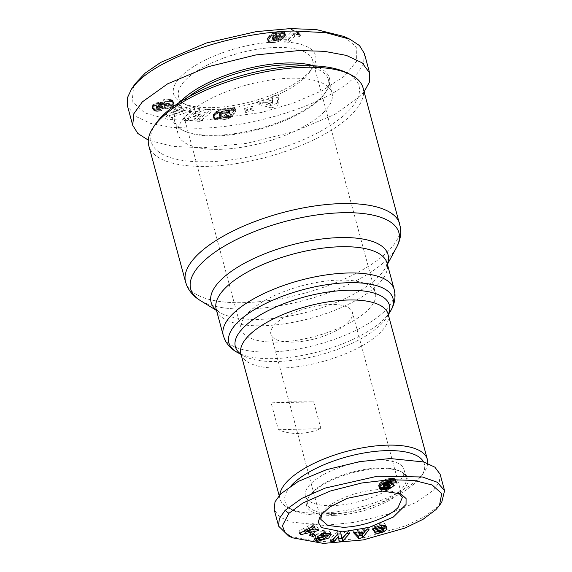 <?xml version="1.0" encoding="UTF-8"?>
<svg xmlns="http://www.w3.org/2000/svg" width="572" height="572" viewBox="0 0 572 572"><rect width="100%" height="100%" fill="white"/><g stroke="black" fill="none" stroke-linecap="round" stroke-linejoin="round"><path stroke-width="0.43" stroke-dasharray="2.86 2.15" d="M344.008 36.451L356.799 47.433L356.606 61.268L344.501 76.083L322.25 90.612L293.357 103.067L261.39 112.491L198.899 120.992L168.061 119.412L144.723 112.92L132.139 101.616L133.669 86.179M364.393 53.561L363.406 64.643L354.747 76.934C326.147 105.992 249.22 127.821 197.805 128.3L171.893 127.413L150.586 123.38L135.106 116.109L127.442 105.777M441.77 502.116L438.081 506.499L424.395 516.759L405.469 525.947L361.204 538.416L319.469 541.848L288.66 536.05M321.7 513.878L325.125 509.337C334.563 499.299 360.968 489.825 380.244 489.582L397.183 492.163L400.865 493.893M330.187 533.626L330.566 532.167L328.457 530.938L323.716 531.388L324.16 533.025M321.621 535.256L323.759 533.812L321.142 533.476L321.328 534.169M321.142 533.476L323.173 532.925M323.123 532.754L325.554 532.553L326.726 533.247L327.148 536.557M326.49 534.119L322.923 536.515L323.58 538.953M322.923 536.515L318.497 537.265L317.453 536.822L318.111 539.253M383.648 530.237L382.997 527.799C381.023 528.986 379.358 529.393 377.999 529.021L374.124 530.029L374.381 530.387C375.082 530.902 376.705 530.887 379.25 530.337L379.608 531.653M379.25 530.337L383.597 528.95M385.514 527.927L386.465 526.462L387.122 528.9M375.682 527.27L375.497 526.569C377.334 525.11 379.279 524.545 381.324 524.867L384.927 523.73C384.205 522.915 382.268 522.815 379.114 523.43L379.772 525.868M276.255 47.447A69.441 26.119 164.9 0 0 185.578 79.958A69.441 26.119 164.9 0 0 178.543 96.539A69.441 26.119 164.9 0 0 187.08 105.219A69.441 26.119 164.9 0 0 214.915 109.452A69.441 26.119 164.9 0 0 305.591 76.941A69.441 26.119 164.9 0 0 309.616 72.158A69.441 26.119 164.9 0 0 312.634 60.36A69.441 26.119 164.9 0 0 276.255 47.447M248.355 312.605A69.441 26.119 -15.1 0 1 320.799 281.789A69.441 26.119 -15.1 0 1 375.404 293.007A69.441 26.119 -15.1 0 1 368.368 309.588A69.441 26.119 -15.1 0 1 295.917 340.404A69.441 26.119 -15.1 0 1 241.312 329.186A69.441 26.119 -15.1 0 1 248.355 312.605M212.126 107.622A73.531 27.656 164.9 0 0 312.398 68.132A73.531 27.656 164.9 0 0 277.07 41.971A73.531 27.656 164.9 0 0 192.978 66.953A73.531 27.656 164.9 0 0 182.647 103.146A73.531 27.656 164.9 0 0 212.126 107.622M304.304 65.723A79.658 29.966 -15.1 0 1 328.407 79.622A79.658 29.966 -15.1 0 1 324.953 93.157A79.658 29.966 -15.1 0 1 320.334 98.649A79.658 29.966 -15.1 0 1 216.323 135.936A79.658 29.966 -15.1 0 1 184.391 131.081A79.658 29.966 -15.1 0 1 174.596 121.128A79.658 29.966 -15.1 0 1 182.668 102.102A79.658 29.966 -15.1 0 1 188.431 96.983M313.885 65.837A81.017 30.473 -15.1 0 1 325.876 91.813A81.017 30.473 -15.1 0 1 215.394 135.328A81.017 30.473 -15.1 0 1 182.911 130.387A81.017 30.473 -15.1 0 1 180.209 101.909M323.945 112.048A79.658 29.966 -15.1 0 1 240.848 147.39A79.658 29.966 -15.1 0 1 178.214 134.527A79.658 29.966 -15.1 0 1 186.286 115.501A79.658 29.966 -15.1 0 1 269.383 80.159A79.658 29.966 -15.1 0 1 332.017 93.021A79.658 29.966 -15.1 0 1 323.945 112.048M345.745 72.308A107.565 40.462 -15.1 0 1 348.069 111.44A107.565 40.462 -15.1 0 1 214.979 161.468A107.565 40.462 -15.1 0 1 155.927 123.523M363.077 87.909A110.975 41.742 -15.1 0 1 351.83 114.407A110.975 41.742 -15.1 0 1 206.928 166.359A110.975 41.742 -15.1 0 1 148.799 145.731M289.968 401.78L271.149 402.924L278.378 429.722C284.52 432.375 291.227 433.619 298.512 433.447C305.798 433.254 313.277 431.653 320.935 428.65L313.706 401.859L289.968 401.78M427.663 463.306A76.248 28.686 -15.1 0 1 424.024 472.279A76.248 28.686 -15.1 0 1 320.034 513.227A76.248 28.686 -15.1 0 1 289.468 508.587A76.248 28.686 -15.1 0 1 280.094 499.056A76.248 28.686 -15.1 0 1 279.787 494.837M423.537 461.911A72.165 27.149 -15.1 0 1 421.242 476.304A72.165 27.149 -15.1 0 1 322.83 515.057A72.165 27.149 -15.1 0 1 293.894 510.667A72.165 27.149 -15.1 0 1 291.212 485.592M332.146 505.641A51.058 19.205 -15.1 0 1 305.398 496.146A51.058 19.205 -15.1 0 1 326.734 472.915A51.058 19.205 -15.1 0 1 377.248 460.052A51.058 19.205 -15.1 0 1 403.996 469.541A51.058 19.205 -15.1 0 1 382.668 492.771A51.058 19.205 -15.1 0 1 332.146 505.641M334.284 513.556A51.058 19.205 -15.1 0 1 307.536 504.061A51.058 19.205 -15.1 0 1 309.752 495.388A51.058 19.205 -15.1 0 1 379.386 467.967A51.058 19.205 -15.1 0 1 399.857 471.078A51.058 19.205 -15.1 0 1 406.134 477.463A51.058 19.205 -15.1 0 1 384.806 500.686A51.058 19.205 -15.1 0 1 334.284 513.556M334.012 515.379A52.424 19.72 -15.1 0 1 308.823 496.732A52.424 19.72 -15.1 0 1 380.316 468.575A52.424 19.72 -15.1 0 1 401.329 471.771A52.424 19.72 -15.1 0 1 393.965 497.568A52.424 19.72 -15.1 0 1 334.012 515.379M375.497 526.569A1.273 0.479 164.9 0 0 375.489 526.676A1.273 0.479 164.9 0 0 376.154 526.912A1.273 0.479 164.9 0 0 376.691 526.841L377.348 529.279M348.119 322.365A42.214 15.88 164.9 0 0 352.395 312.283A42.214 15.88 164.9 0 0 319.205 305.462A42.214 15.88 164.9 0 0 275.168 324.195A42.214 15.88 164.9 0 0 270.892 334.277A42.214 15.88 164.9 0 0 304.082 341.091A42.214 15.88 164.9 0 0 348.119 322.365M152.052 106.728L154.426 108.616L157.386 108.844L160.961 108.065L159.474 106.127L156.199 106.185L155.999 105.412L156.892 104.862L158.351 104.769L164.271 106.428L169.598 105.219L171.779 104.018L173.202 102.316L172.901 100.872L171.7 99.757L168.461 98.913L163.27 99.785L164.471 101.716C166.323 100.958 167.768 100.994 168.797 101.823L168.833 102.681L166.802 103.618L160.36 102.109L154.805 103.225L152.016 105.42L152.71 109.159L151.916 106.392M188.231 118.526L200.715 113.621L194.566 118.747L199.464 118.919L210.582 109.652L205.677 109.481L193.279 114.35L199.385 109.259L194.494 109.095L183.376 118.361L188.231 118.526L188.889 120.964L184.034 120.799L183.376 118.361M245.023 110.167L253.081 107.879L252.502 106.299L244.437 108.587L245.674 112.598L244.437 108.587M277.248 103.189L278.214 94.373L272.015 96.596L272.086 97.976L265.358 100.393L263.399 99.692L257.343 101.866L270.785 105.513L277.248 103.189L277.906 105.627L271.443 107.944L270.785 105.513M218.411 117.696L226.112 116.631L231.41 114.178L231.882 113.778L226.348 114.014L224.696 114.943L221.421 115.551L220.02 115.43L219.162 114.715L220.728 111.94L224.481 110.296L229.286 110.21L228.793 111.061L224.767 111.554L223.688 113.42L232.99 112.276L235.199 108.451L230.416 107.886L221.614 109.088L215.58 111.869L213.513 114.085L213.134 116.073L215 117.424L218.411 117.696L219.069 120.127L218.261 120.149L217.603 117.718M169.441 115.558L190.211 108.516L186.386 107.286L183.097 108.494L178.936 107.157L181.059 105.577L177.327 104.376L165.451 114.278L169.441 115.558L170.099 117.996L166.109 116.709L165.451 114.278M274.188 32.454L269.598 35.535L267.732 37.788L267.453 39.168L268.454 39.883L270.627 40.162L277.348 39.175L282.461 36L284.356 33.884L284.856 32.389L284.019 31.596L282.103 31.231L276.426 31.71L274.188 32.454L274.846 34.885L275.775 34.534L275.118 32.096M288.46 39.597L294.172 33.819A8.008 3.01 164.9 0 0 298.205 34.57L299.771 32.983L297.025 32.125L296.317 30.802L292.471 30.902L283.755 39.711L288.46 39.597L289.117 42.028L284.413 42.149L283.755 39.711M152.567 107.429L152.931 109.509L152.274 107.071M152.574 108.823L151.866 106.063M152.524 108.501L151.909 105.741M152.567 108.18L152.016 105.42M152.674 107.858L152.274 104.991M152.931 107.422L153.303 107.007L152.645 104.569M153.303 107.007L153.789 106.606L153.132 104.168M153.789 106.606L153.346 104.025M154.004 106.463L154.69 106.042L154.032 103.603M154.69 106.042L155.462 105.656L154.805 103.225M155.462 105.656L156.313 105.32L155.655 102.881M156.313 105.32L157.035 105.076L156.378 102.645M157.035 105.076L157.958 104.833L157.3 102.395M157.958 104.833L158.844 104.662L158.187 102.224M158.844 104.662L159.71 104.562L159.059 102.123M159.71 104.562L160.56 104.533L159.903 102.095M160.56 104.533L161.018 104.547L160.36 102.109M161.018 104.547L161.611 104.605L160.954 102.166M161.611 104.605L162.219 104.705L161.561 102.266M162.219 104.705L162.82 104.848L162.162 102.409M162.82 104.848L163.442 105.026L162.784 102.588M163.442 105.026L164.064 105.248L163.406 102.81M164.064 105.248L165.122 105.691L164.464 103.253M165.122 105.691L165.758 105.913L165.101 103.482M165.758 105.913L166.302 106.049L165.651 103.611M166.302 106.049L166.781 106.099L166.123 103.661M166.781 106.099L167.46 106.049L166.802 103.618M167.46 106.049L168.44 105.791L167.782 103.353M168.44 105.791L168.954 105.548L168.297 103.11M168.954 105.548L169.491 105.119L168.833 102.681M169.491 105.119L168.933 102.545M169.591 104.983L168.997 102.181M169.655 104.619L168.797 101.823M169.455 104.261C168.418 103.425 166.981 103.389 165.129 104.154L164.471 101.716M165.129 104.154L163.27 99.785M163.928 102.224L167.403 101.487L166.745 99.056M167.403 101.487L168.275 101.394L167.625 98.963M168.275 101.394L169.119 101.351L168.461 98.913M169.119 101.351L169.798 101.366L169.14 98.927M169.798 101.366L170.356 101.437L169.698 98.999M170.356 101.437L170.899 101.551L170.249 99.113M170.899 101.551L171.421 101.716L170.763 99.278M171.421 101.716L171.9 101.93L171.242 99.492M171.9 101.93L172.358 102.195L171.7 99.757M172.358 102.195L172.801 102.51L172.143 100.079M172.801 102.51L172.537 100.443M173.194 102.881L172.615 100.522M173.273 102.96L172.901 100.872M173.559 103.31L173.101 101.215M173.759 103.654L173.23 101.551M173.888 103.99L173.259 101.895M173.917 104.333L173.216 102.238M173.874 104.676L173.202 102.316M173.859 104.755L173.023 102.738M173.681 105.176L173.38 105.598L172.723 103.16M173.38 105.598L172.973 106.02L172.315 103.582M172.973 106.02L172.444 106.449L171.786 104.011M172.444 106.449L171.779 104.018M172.437 106.456L171.786 106.878L171.128 104.447M171.786 106.878L171.049 107.286L170.392 104.848M171.049 107.286L170.256 107.658L169.598 105.219M170.256 107.658L169.369 108.001L168.711 105.563M169.369 108.001L168.411 105.67M169.069 108.101L168.139 108.387L167.482 105.949M168.139 108.387L167.21 108.608L166.552 106.177M167.21 108.608L166.28 108.773L165.623 106.335M166.28 108.773L165.737 108.83L165.079 106.392M165.737 108.83L164.929 108.866L164.271 106.428M164.929 108.866L164.135 108.837L163.478 106.399M164.135 108.837L163.363 108.737L162.705 106.299M163.363 108.737L162.512 106.263M163.17 108.701L162.698 108.594L162.04 106.163M162.698 108.594L162.198 108.451L161.54 106.013M162.198 108.451L161.669 108.272L161.011 105.834M161.669 108.272L161.104 108.058L160.446 105.62M161.104 108.058L160.503 107.815L159.853 105.377M160.503 107.815L159.624 107.414L158.966 104.983M159.624 107.414L159.009 107.207L158.351 104.769M159.009 107.207L158.515 107.143L157.858 104.705M158.515 107.143L157.779 104.705M158.437 107.136L157.55 107.293L156.892 104.862M157.55 107.293L157.221 107.436L156.571 104.998M157.221 107.436L156.656 107.843L155.999 105.412M156.656 107.843L155.884 105.713M156.542 108.151L156.063 106.077M156.721 108.516L156.199 106.185M156.857 108.623L157.329 108.852L156.678 106.413M157.329 108.852L157.944 108.945L157.286 106.506M157.944 108.945L157.586 106.499M158.244 108.937L159.102 108.823L158.444 106.385M159.102 108.823L160.131 108.566L159.474 106.127M160.131 108.566L161.619 110.503L160.961 108.065M161.619 110.503L160.825 110.732L160.174 108.294M160.825 110.732L159.831 110.982L159.18 108.544M159.831 110.982L158.902 111.168L158.244 108.73M158.902 111.168L158.044 111.283L157.386 108.844M158.044 111.283L157.243 111.34L156.585 108.902M157.243 111.34L156.521 111.318L155.863 108.887M156.521 111.318L155.527 108.859M156.185 111.29L155.62 111.19L154.962 108.759M155.62 111.19L155.083 111.054L154.426 108.616M155.083 111.054L154.597 110.854L153.94 108.423M154.597 110.854L153.482 108.18M154.14 110.618L153.06 107.886M153.711 110.325L152.688 107.543M194.566 118.747L195.224 121.185L201.373 116.052L200.715 113.621M201.373 116.052L188.889 120.964M184.034 120.799L195.152 111.526L194.494 109.095M195.152 111.526L200.043 111.697L199.385 109.259M200.043 111.697L193.937 116.788L193.279 114.35M193.937 116.788L206.335 111.919L205.677 109.481M206.335 111.919L211.24 112.083L210.582 109.652M211.24 112.083L200.121 121.357L199.464 118.919M200.121 121.357L195.224 121.185M252.502 106.299L253.081 107.879M253.739 110.317L245.674 112.598M245.095 111.018L253.16 108.737M272.015 96.596L272.672 99.035L278.871 96.811L278.214 94.373M278.871 96.811L277.906 105.627M271.443 107.944L258.001 104.304L257.343 101.866M258.001 104.304L264.057 102.131L263.399 99.692M264.057 102.131L266.016 102.824L265.358 100.393M266.016 102.824L272.744 100.407L272.086 97.976M272.744 100.407L272.672 99.035M220.299 117.553L220.956 119.984L219.97 120.077L219.312 117.639M219.97 120.077L219.069 120.127M218.261 120.149L217.539 120.134L216.881 117.703M217.539 120.134L216.917 120.091L216.259 117.653M216.917 120.091L216.28 119.998L215.63 117.567M216.28 119.998L215.658 119.863L215 117.424M215.658 119.863L215.108 119.684L214.457 117.246M215.108 119.684L214 117.031M214.657 119.469L213.635 116.781M214.293 119.212L213.356 116.481M214.014 118.919L213.285 116.388M213.942 118.826L213.134 116.073M213.792 118.511L213.056 115.73M213.713 118.161L213.056 115.358M213.713 117.796L213.134 114.958M213.792 117.396L213.285 114.543M213.942 116.974L213.513 114.085M214.171 116.524L213.535 114.05M214.193 116.488L214.5 116.03L213.842 113.599M214.5 116.03L214.85 115.587L214.193 113.149M214.85 115.587L215.251 115.151L214.593 112.72M215.251 115.151L215.723 114.729L215.065 112.291M215.723 114.729L216.237 114.307L215.58 111.869M216.237 114.307L216.817 113.9L216.159 111.461M216.817 113.9L216.473 111.254M217.131 113.692L217.846 113.27L217.188 110.832M217.846 113.27L218.597 112.877L217.939 110.439M218.597 112.877L219.391 112.512L218.733 110.081M219.391 112.512L220.241 112.176L219.584 109.738M220.241 112.176L221.135 111.862L220.477 109.424M221.135 111.862L220.792 109.331M221.45 111.762L222.272 111.526L221.614 109.088M222.272 111.526L223.144 111.304L222.487 108.866M223.144 111.304L224.06 111.111L223.402 108.673M224.06 111.111L225.032 110.925L224.374 108.487M225.032 110.925L226.04 110.761L225.382 108.322M226.04 110.761L227.105 110.625L226.448 108.187M227.105 110.625L227.499 110.575L226.841 108.137M227.499 110.575L228.485 110.475L227.828 108.036M228.485 110.475L229.415 110.389L228.757 107.958M229.415 110.389L230.28 110.346L229.622 107.908M230.28 110.346L231.074 110.317L230.416 107.886M231.074 110.317L231.803 110.332L231.145 107.894M231.803 110.332L232.332 110.353L231.674 107.915M232.332 110.353L232.997 110.403L232.339 107.965M232.997 110.403L233.691 110.482L233.033 108.044M233.691 110.482L234.398 110.589L233.741 108.151M234.398 110.589L235.121 110.725L234.463 108.287M235.121 110.725L235.857 110.889L235.199 108.451M235.857 110.889L233.648 114.715L232.99 112.276M233.648 114.715L224.346 115.859L223.688 113.42M224.346 115.859L225.425 113.992L224.767 111.554M225.425 113.992L229.451 113.492L228.793 111.061M229.451 113.492L229.937 112.648L229.286 110.21M229.937 112.648L228.871 110.146M229.529 112.577L228.793 112.491L228.135 110.053M228.793 112.491L228.114 112.448L227.456 110.01M228.114 112.448L227.349 110.01M228.006 112.448L227.17 112.469L226.512 110.031M227.17 112.469L226.262 112.548L225.604 110.11M226.262 112.548L225.475 110.131M226.133 112.562L225.139 112.734L224.481 110.296M225.139 112.734L224.217 112.956L223.559 110.525M224.217 112.956L223.373 113.242L222.715 110.804M223.373 113.242L222.587 113.585L221.929 111.147M222.587 113.585L221.772 111.225M222.429 113.664L221.879 114L221.221 111.561M221.879 114L221.385 114.371L220.728 111.94M221.385 114.371L220.928 114.8L220.277 112.369M220.928 114.8L220.535 115.287L219.877 112.848M220.535 115.287L220.191 115.809L219.534 113.37M220.191 115.809L219.505 113.428M220.163 115.859L219.927 116.366L219.269 113.928M219.927 116.366L219.162 114.35M219.82 116.788L219.162 114.715M219.82 117.153L219.305 115.008M219.963 117.446L219.555 115.237M220.213 117.675L220.678 117.868L220.02 115.43M220.678 117.868L221.307 117.975L220.649 115.544M221.307 117.975L222.079 117.989L221.421 115.551M222.079 117.989L223.001 117.918L222.344 115.48M223.001 117.918L223.545 117.839L222.887 115.401M223.545 117.839L224.496 117.639L223.838 115.201M224.496 117.639L225.347 117.374L224.696 114.943M225.347 117.374L224.968 114.836M225.625 117.267L226.376 116.888L225.718 114.457M226.376 116.888L227.005 116.452L226.348 114.014M227.005 116.452L232.539 116.209L231.882 113.778M232.539 116.209L232.068 116.616L231.41 114.178M232.068 116.616L231.46 117.06L230.802 114.622M231.46 117.06L230.816 117.467L230.158 115.036M230.816 117.467L230.13 117.846L229.472 115.408M230.13 117.846L229.687 118.054L229.029 115.623M229.687 118.054L228.843 118.411L228.185 115.973M228.843 118.411L227.949 118.726L227.291 116.288M227.949 118.726L226.998 119.005L226.34 116.566M226.998 119.005L226.112 116.631M226.769 119.069L226.019 119.233L225.361 116.802M226.019 119.233L225.161 119.398L224.503 116.967M225.161 119.398L224.217 119.562L223.559 117.124M224.217 119.562L223.151 119.72L222.494 117.289M223.151 119.72L222 119.87L221.343 117.432M222 119.87L220.956 119.984M186.386 107.286L187.044 109.724L190.869 110.954L190.211 108.516M190.869 110.954L170.099 117.996M166.109 116.709L177.985 106.814L177.327 104.376M177.985 106.814L181.717 108.008L181.059 105.577M181.717 108.008L179.594 109.595L178.936 107.157M179.594 109.595L183.755 110.932L183.097 108.494M183.755 110.932L187.044 109.724M273.316 32.847L273.974 35.285L274.846 34.885M275.775 34.534L276.14 34.406L275.482 31.975M276.14 34.406L277.084 34.141L276.426 31.71M277.084 34.141L278.114 33.92L277.456 31.489M278.114 33.92L277.663 31.453M278.321 33.891L279.172 33.769L278.514 31.331M279.172 33.769L280.101 33.684L279.443 31.245M280.101 33.684L281.102 33.641L280.444 31.203M281.102 33.641L281.889 33.634L281.231 31.195M281.889 33.634L282.761 33.669L282.103 31.231M282.761 33.669L283.533 33.741L282.875 31.303M283.533 33.741L284.17 33.862L283.512 31.424M284.17 33.862L284.677 34.034L284.019 31.596M284.677 34.034L285.085 34.241L284.427 31.803M285.085 34.241L284.706 32.061M285.364 34.499L284.756 32.125M285.414 34.556L284.856 32.389M285.514 34.828L284.877 32.697M285.535 35.128L284.799 33.047M285.457 35.485L284.627 33.441M285.285 35.879L285.013 36.322L284.356 33.884M285.013 36.322L284.656 36.808L283.998 34.37M284.656 36.808L284.212 37.33L283.555 34.899M284.212 37.33L283.662 37.909L283.004 35.471M283.662 37.909L282.954 35.528M283.612 37.959L283.119 38.438L282.461 36M283.119 38.438L282.604 38.896L281.946 36.458M282.604 38.896L282.067 39.332L281.41 36.894M282.067 39.332L281.51 39.747L280.852 37.309M281.51 39.747L280.745 37.387M281.403 39.825L280.688 40.312L280.03 37.874M280.688 40.312L279.973 40.734L279.315 38.295M279.973 40.734L279.279 41.084L278.621 38.646M279.279 41.084L278.9 41.255L278.242 38.817M278.9 41.255L278.006 41.606L277.348 39.175M278.006 41.606L277.07 41.913L276.412 39.475M277.07 41.913L276.126 42.164L275.468 39.725M276.126 42.164L275.411 39.74M276.069 42.171L275.218 42.335L274.56 39.904M275.218 42.335L274.324 42.464L273.666 40.026M274.324 42.464L273.373 42.55L272.715 40.119M273.373 42.55L272.365 42.593L271.707 40.154M272.365 42.593L271.614 40.162M272.272 42.593L271.285 42.6L270.627 40.162M271.285 42.6L270.427 42.55L269.769 40.111M270.427 42.55L269.698 42.457L269.04 40.026M269.698 42.457L269.112 42.321L268.454 39.883M269.112 42.321L267.996 39.697M268.654 42.135L267.66 39.475M268.318 41.906L267.467 39.196M268.125 41.634L267.453 39.168M268.111 41.606L267.389 38.882M268.046 41.32L267.424 38.553M268.082 40.991L267.524 38.195M268.182 40.633L267.732 37.788M268.39 40.226L267.996 37.352M268.654 39.79L269.019 39.304L268.361 36.865M269.019 39.304L269.469 38.782L268.811 36.343M269.469 38.782L269.998 38.224L269.348 35.786M269.998 38.224L269.598 35.535M270.249 37.974L270.749 37.516L270.091 35.078M270.749 37.516L271.292 37.066L270.635 34.627M271.292 37.066L271.857 36.629L271.2 34.191M271.857 36.629L272.465 36.193L271.807 33.755M272.465 36.193L271.886 33.698M272.544 36.136L273.259 35.678L272.608 33.24M273.259 35.678L273.974 35.285M294.172 33.819L294.83 36.258A8.008 3.01 164.9 0 0 298.863 37.008L298.205 34.57M294.83 36.258L289.117 42.028M284.413 42.149L293.129 33.34L292.471 30.902M293.129 33.34L296.975 33.24L296.317 30.802M296.975 33.24L296.339 31.167M296.997 33.605L296.46 31.517M297.118 33.955L296.682 31.839M297.34 34.277L297.025 32.125M297.683 34.563L297.311 32.297M297.969 34.735L298.42 34.928L297.762 32.49M298.42 34.928L298.984 35.106L298.327 32.668M298.984 35.106L299.656 35.271L299.006 32.833M299.656 35.271L300.429 35.421L299.771 32.983M300.429 35.421L298.863 37.008M268.647 103.711L272.858 102.195L272.994 105.198L268.647 103.711L267.989 101.273L272.2 99.764L272.994 105.198M176.87 111.683L179.465 112.512L172.294 115.144L176.87 111.683L176.212 109.245L178.807 110.081L171.636 112.713L172.294 115.144M274.496 40.912L272.894 40.419L274.045 38.71L277.256 35.943L279.672 35.235L280.709 35.55L280.437 36.429L276.226 40.305L274.496 40.912L273.838 38.474L272.63 38.438L273.287 40.869M364.121 91.77L360.01 96.425L334.656 114.514L294.115 131.61L246.503 143.365L203.067 147.783L172.873 146.396L148.305 140.119M272.858 102.195L272.2 99.764M272.336 102.76L267.989 101.273M179.465 112.512L178.807 110.081M171.636 112.713L176.212 109.245M274.002 40.955L273.344 38.517M275.354 40.691L274.696 38.26L273.838 38.474M276.226 40.305L275.568 37.866L274.696 38.26M276.297 40.269L275.568 37.866M276.769 39.983L276.112 37.545L275.64 37.831M277.291 39.611L276.633 37.173L276.112 37.545M277.835 39.161L277.177 36.73L276.633 37.173M278.421 38.639L277.763 36.2L277.177 36.73M279.043 38.031L278.385 35.593L277.763 36.2M279.1 37.981L278.385 35.593M279.665 37.38L279.014 34.942L278.442 35.543M280.116 36.858L279.458 34.427L279.014 34.942M280.437 36.429L279.787 33.991L279.458 34.427M280.659 36.072L279.787 33.991M280.752 35.8L280.001 33.634M280.709 35.55L280.094 33.362M280.373 35.307L280.051 33.112M279.672 35.235L279.022 32.804L279.715 32.869M279.129 35.285L278.471 32.847L279.022 32.804M278.264 35.5L277.606 33.062L278.471 32.847M277.377 35.872L276.719 33.441L277.606 33.062M277.256 35.943L276.719 33.441M276.791 36.236L276.133 33.798L276.598 33.505M276.29 36.608L275.632 34.17L276.133 33.798M275.74 37.058L275.082 34.62L275.632 34.17M275.153 37.595L274.496 35.157L275.082 34.62M274.524 38.21L273.866 35.771L274.496 35.157M274.045 38.71L273.387 36.272L273.866 35.771M273.602 39.203L272.944 36.765L273.387 36.272M273.273 39.611L272.615 37.173L272.944 36.765M273.051 39.933L272.615 37.173M273.044 39.968L272.401 37.495M272.894 40.419L272.386 37.53M273.023 40.726L272.236 37.981M271.149 402.924L313.706 401.859M278.378 429.722L320.935 428.65M440.133 474.259L439.332 482.117L433.64 490.061L416.101 502.502L387.859 514.264L354.561 522.358L324.088 525.411L290.647 522L279.451 516.795L274.195 509.702M360.617 535.471L361.518 535.278M365.973 530.18L368.354 527.084L369.012 529.522M368.354 527.084L364.307 527.963L364.965 530.401M364.307 527.963L363.199 529.522L363.856 531.96M363.199 529.522L358.022 530.644L358.68 533.083M358.022 530.644L357.114 529.522L357.772 531.953M357.114 529.522L353.003 530.408L353.66 532.847M353.003 530.408L354.99 532.561M312.669 533.933L315.058 532.804L315.715 535.242M315.058 532.804L311.633 531.331L312.291 533.769M311.633 531.331L308.73 532.704L309.388 535.135M308.73 532.704L311.776 534.012M314.478 539.253L313.821 536.815L313.813 537.501L315 538.559M317.989 538.938L327.391 536.021M323.716 531.388L324.446 530.709L325.103 533.14M324.446 530.709L322.544 530.466L323.201 532.904M322.544 530.466L316.395 534.634L317.052 537.072M316.395 534.634L319.977 535.085M323.759 533.812L324.417 536.243M315.815 537.909L315.158 535.478L317.96 535.828L318.618 538.266L317.96 535.828A2.381 0.894 164.9 0 0 317.374 536.679A2.381 0.894 164.9 0 0 317.453 536.822M315.158 535.478L315.673 538.009M315.015 535.571A5.87 2.209 164.9 0 0 313.821 536.815M376.011 528.585A4.762 1.795 164.9 0 0 376.905 528.421L381.939 527.312L382.182 528.213M382.997 527.799A1.273 0.479 164.9 0 0 383.14 527.477A1.273 0.479 164.9 0 0 381.939 527.312M377.863 528.821L378.521 531.259M374.124 530.029L374.782 532.468M374.167 530.094L374.803 532.461M387.058 528.728L385.707 525.682L386.365 528.12M385.707 525.682L384.327 525.453A4.762 1.795 164.9 0 0 381.831 525.704L376.691 526.841M381.474 525.089L381.596 525.554M385.063 523.931L385.714 526.369M379.114 523.43L374.238 525.203L374.896 527.641M374.238 525.203L371.986 527.32L372.644 529.751M373.058 529.007L371.986 527.32L372.672 529.915M372.901 528.428L373.552 528.571M340.983 533.855L340.333 531.417L337.001 531.588L337.659 534.026M337.001 531.588L330.144 539.296L330.802 541.727M330.144 539.296L333.104 539.139M337.673 534.319L339.296 541.298M346.653 533.562L348.956 530.98L349.614 533.411M348.956 530.98L345.702 531.145L346.36 533.583M345.702 531.145L341.32 536.071M340.848 533.862L340.333 531.417M299.685 533.411L299.027 530.973L300.543 532.947M312.977 529.236L318.053 528.056L318.711 530.494M300.336 532.182L303.196 531.51M304.747 531.152L310.095 529.908M318.053 528.056L316.724 526.833L317.381 529.264M316.724 526.833L313.27 527.677L313.928 530.115M313.27 527.677L311.576 526.111L311.783 526.876M311.576 526.111L314.364 524.66L315.022 527.091M314.364 524.66L313.02 523.416L313.678 525.854M313.02 523.416L299.027 530.973M393.622 484.791L392.964 482.353L393.414 484.477M392.757 482.039L393.078 484.212M392.421 481.774L391.963 481.56L392.621 483.991M391.963 481.56L391.377 481.409L392.034 483.848M391.377 481.409L390.676 481.331L391.334 483.769M390.676 481.331L389.847 481.324L390.504 483.755M389.847 481.324L389.482 481.338L390.14 483.769M389.482 481.338L388.56 481.424L389.217 483.855M388.56 481.424L387.659 481.574L388.317 484.012M387.659 481.574L387.273 481.667L387.93 484.098M387.273 481.667L386.343 481.924L387.001 484.355M386.343 481.924L385.485 482.225M385.464 482.167L386.164 481.574L386.257 481.924M386.164 481.574L386.779 481.088L386.944 481.688M386.779 481.088L387.33 480.716L387.544 481.51M387.33 480.716L387.787 480.459L388.038 481.381M387.787 480.459L388.352 480.201L388.638 481.238M388.352 480.201L389.217 479.944L389.525 481.073M389.217 479.944L390.068 479.844L390.369 480.959M390.068 479.844L390.655 480.93M390.361 479.844L391.148 480.888M390.912 480.015L391.169 480.888M390.991 480.23L391.47 483.125M390.812 480.694L395.624 480.287L395.903 481.324M395.624 480.287L396.189 481.552M395.738 479.894L396.396 481.946M395.738 479.508L396.253 481.624M395.595 479.186L396.046 481.409M395.388 478.971L394.98 478.728L395.638 481.166M394.98 478.728L394.401 478.549L395.059 480.981M394.401 478.549L394.694 480.916M394.036 478.485L393.35 478.414L394.008 480.852M393.35 478.414L392.521 478.385L393.178 480.816M392.521 478.385L391.541 478.399L392.199 480.83M391.541 478.399L390.697 478.435L391.355 480.873M390.697 478.435L389.761 478.514L390.419 480.952M389.761 478.514L388.838 478.642L389.496 481.081M388.838 478.642L387.93 478.814L388.588 481.245M387.93 478.814L387.051 479.029L387.702 481.467M387.051 479.029L386.179 479.286L386.836 481.717M386.179 479.286L385.321 479.586L385.978 482.017M385.321 479.586L385.814 482.089M385.156 479.651L384.463 479.944L385.12 482.382M384.463 479.944L383.783 480.28L384.441 482.711M383.783 480.28L383.126 480.644L383.783 483.075M383.126 480.644L382.482 481.045L383.14 483.483M382.482 481.045L381.874 481.474L382.532 483.912M381.874 481.474L381.274 481.946L381.932 484.384M381.274 481.946L380.695 482.453L381.352 484.884M380.695 482.453L380.13 482.99L380.788 485.421M380.13 482.99L379.715 483.433L380.373 485.864M379.715 483.433L379.308 483.912L379.958 486.35M379.308 483.912L378.986 484.362L379.579 486.915M378.986 484.362L379.415 487.208M378.757 484.77L379.265 487.58M378.607 485.142L379.2 487.909M378.542 485.478L379.2 488.045M378.542 485.607L379.257 488.431M378.607 485.993L379.215 487.844M378.8 486.322L379.336 487.401M379.114 486.586L379.543 486.801M383.59 487.108L384.148 487.087L384.405 488.052M384.148 487.087L385.078 486.994L385.378 488.102M385.078 486.994L385.964 486.858L386.272 488.002M385.964 486.858L386.815 486.693L387.115 487.787M386.815 486.693L387.308 486.572L387.594 487.623M387.308 486.572L388.231 486.3L388.467 487.172M388.231 486.3L389.117 485.971L389.267 486.543M389.117 485.971L389.661 485.728M392.292 483.912A7.665 2.881 164.9 0 0 392.964 482.353M360.367 533.533L358.959 531.803L362.069 531.123L360.367 533.533L361.025 535.971M309.724 528.549L304.404 529.858L308.708 527.613L309.338 528.192M385.585 483.09L388.924 483.068L388.009 484.62L385.035 485.657L383.054 485.12M359.273 532.954L358.959 531.803M362.069 531.123L362.376 532.282M308.923 528.421L308.708 527.613M304.64 530.73L304.404 529.858M386.672 484.47L386.25 482.911M387.144 482.804L387.523 484.212M383.783 487.759L383.126 485.321M384.177 488.016L383.519 485.578M384.827 488.109L384.177 485.678M385.692 488.088L385.035 485.657M386.572 487.952L385.914 485.521M387.509 487.666L386.851 485.228M388.002 487.444L387.344 485.013M388.667 487.051L388.009 484.62M389.239 486.579L388.581 484.141M389.489 486.286L388.831 483.848M389.689 485.871L389.031 483.433M389.16 483.869L388.96 483.118M389.139 483.869L388.924 483.068M388.76 483.933L388.467 482.854M388.073 484.069L387.73 482.789M396.467 247.526A107.858 40.576 -15.1 0 1 388.009 258.537A107.858 40.576 -15.1 0 1 247.175 309.03A107.858 40.576 -15.1 0 1 200.229 300.472M399.857 224.217A110.975 41.742 -15.1 0 1 353.503 274.703A110.975 41.742 -15.1 0 1 243.708 302.667A110.975 41.742 -15.1 0 1 185.578 282.039M390.383 311.332A85.006 31.975 -15.1 0 1 273.395 358.615A85.006 31.975 -15.1 0 1 237.58 352.559M394.187 289.461A88.503 33.29 -15.1 0 1 357.221 329.722A88.503 33.29 -15.1 0 1 269.655 352.023A88.503 33.29 -15.1 0 1 223.294 335.571M382.568 491.105L380.244 489.582M387.33 264.035A91.62 34.463 -15.1 0 1 385.914 267.145A91.62 34.463 -15.1 0 1 378.728 276.498A91.62 34.463 -15.1 0 1 259.095 319.39A91.62 34.463 -15.1 0 1 219.219 312.126A91.62 34.463 -15.1 0 1 216.43 310.146M387.416 264.35L385.914 267.145L387.101 263.184A88.503 33.29 -15.1 0 1 350.128 303.446A88.503 33.29 -15.1 0 1 262.562 325.754A88.503 33.29 -15.1 0 1 216.202 309.295L219.219 312.126L216.516 310.467M388.259 314.514A79.744 29.994 -15.1 0 1 386.872 317.138A79.744 29.994 -15.1 0 1 381.259 324.167A79.744 29.994 -15.1 0 1 277.134 361.497A79.744 29.994 -15.1 0 1 243.536 355.813A79.744 29.994 -15.1 0 1 241.019 354.24M388.166 314.178A76.248 28.686 -15.1 0 1 380.437 332.389A76.248 28.686 -15.1 0 1 280.873 368.082A76.248 28.686 -15.1 0 1 240.934 353.911M164.693 105.505L164.035 103.074M169.198 101.351L168.54 98.913M159.874 107.529L159.216 105.098M274.017 35.264L273.359 32.826M377.148 529.314L376.905 528.421M377.999 529.021L378.657 531.452M384.327 525.453L384.985 527.892M381.831 525.704L382.489 528.142M381.324 524.867L381.51 525.561M384.942 523.759L385.599 526.19M320.363 515.601L322.68 512.247M312.634 60.36L375.404 293.007M309.616 72.158L312.398 68.132M184.391 131.081L182.911 130.387M174.596 121.128L178.214 134.527M240.883 353.775L243.536 355.813L241.084 354.476M388.324 314.743L386.872 317.138L388.145 314.042M279.15 495.545L280.094 499.056M293.894 510.667L289.468 508.587M305.398 496.146L307.536 504.061M309.752 495.388L308.823 496.732M402.352 497.425L352.395 312.283M178.543 96.539L241.312 329.186M187.08 105.219L182.647 103.146M324.953 93.157L325.876 91.813M328.407 79.622L332.017 93.021M421.242 476.304L424.024 472.279M403.996 469.541L406.134 477.463M399.857 471.078L401.329 471.771M313.813 537.501L314.471 539.939M331.224 534.598L330.566 532.167M317.775 538.159L317.374 536.679M383.276 527.999L383.14 527.477M375.654 527.277L375.489 526.676M320.849 519.419L270.892 334.277"/><path stroke-width="0.86" d="M133.669 86.179L135.314 83.548L145.317 72.987L160.746 62.398L206.292 43.022L256.313 31.61L290.304 28.6L316.216 29.558L344.008 36.451L349.907 39.225L359.481 45.567L364.393 53.561L369.648 73.052L369.326 82.289L364.121 91.77M148.305 140.119L137.823 133.469L132.697 125.268L127.442 105.777L127.427 97.733L131.603 88.91L137.08 82.404C165.601 53.446 242.228 31.553 294.022 31.038L325.783 32.647L349.907 39.225M288.889 513.313L302.974 502.945L330.28 491.026L361.84 482.982L389.911 479.708L413.906 480.387L432.153 484.999L441.741 493.543L439.453 505.469L435.957 509.623L422.987 519.34L405.019 528.063L363.191 539.925L323.373 543.4L292.356 537.78L284.935 532.425L282.411 525.747L288.889 513.313L285.121 510.346L301.844 498.348L325.189 488.08L377.584 476.176L422.393 476.991L437.308 482.267L444.566 490.697L441.77 502.116L439.453 505.469M342.278 531.831L321.493 527.584L318.189 522.257L320.363 515.601L330.065 506.821L347.283 498.326L382.568 491.105L400.865 493.893L406.084 498.555L406.041 504.483L393.343 517.031L369.054 527.427L342.278 531.831M398.841 493.071L402.352 497.425L398.076 507.507C388.588 517.56 362.298 527.019 342.957 527.27L327.777 525.411L320.849 519.419L321.7 513.878M324.16 533.025L324.374 533.826L329.115 533.376L331.224 534.598L328.714 538.03L317.41 541.312L316.623 541.219L314.478 539.253A5.87 2.209 -15.1 0 1 315.673 538.009L318.604 538.273A2.381 0.894 164.9 0 0 318.032 539.11A2.381 0.894 164.9 0 0 318.111 539.253L319.155 539.703L323.58 538.953L327.148 536.557L327.384 535.685L326.212 534.992L321.8 535.914L324.417 536.243L322.236 537.723L317.052 537.072L323.201 532.904L325.103 533.14L324.374 533.826M321.328 534.169L321.8 535.914M323.173 532.925L323.781 535.185M379.608 531.653L379.908 532.775C377.356 533.318 375.732 533.34 375.039 532.825L374.782 532.468L378.657 531.452C380.015 531.831 381.681 531.424 383.648 530.237A1.273 0.479 164.9 0 0 383.798 529.915A1.273 0.479 164.9 0 0 382.596 529.751L377.563 530.859A4.762 1.795 -15.1 0 1 375.561 531.116A4.762 1.795 -15.1 0 1 374.21 531.009L372.644 529.751L374.896 527.641L379.772 525.868C382.925 525.253 384.863 525.353 385.585 526.168L381.982 527.305C379.937 526.976 377.992 527.541 376.154 529A1.273 0.479 164.9 0 0 376.147 529.107A1.273 0.479 164.9 0 0 376.812 529.343A1.273 0.479 164.9 0 0 377.348 529.279L382.489 528.142A4.762 1.795 -15.1 0 1 384.985 527.892L386.365 528.12L387.151 529.114L384.255 531.388L379.908 532.775M383.54 528.978L384.255 531.388M188.431 96.983A79.658 29.966 -15.1 0 1 286.679 64.815A79.658 29.966 -15.1 0 1 304.304 65.723M180.209 101.909A81.017 30.473 -15.1 0 1 286.951 62.991A81.017 30.473 -15.1 0 1 313.885 65.837M185.578 282.039L148.799 145.731A110.975 41.742 -15.1 0 1 153.611 126.877L155.927 123.523A107.565 40.462 -15.1 0 1 162.162 116.109A107.565 40.462 -15.1 0 1 252.681 72.651A107.565 40.462 -15.1 0 1 345.745 72.308L349.435 74.038A110.975 41.742 -15.1 0 1 363.077 87.909L400.607 228.099C401.279 234.827 399.899 241.305 396.467 247.526A107.858 40.576 -15.1 0 0 342.442 212.727A107.858 40.576 -15.1 0 0 201.609 263.22A107.858 40.576 -15.1 0 0 200.229 300.472C194.13 296.825 189.682 291.92 186.88 285.771L185.578 282.039A110.975 41.742 -15.1 0 1 231.932 231.553A110.975 41.742 -15.1 0 1 341.727 203.589A110.975 41.742 -15.1 0 1 399.857 224.217M153.611 126.877A110.975 41.742 -15.1 0 1 160.046 119.226A110.975 41.742 -15.1 0 1 304.947 67.281A110.975 41.742 -15.1 0 1 349.435 74.038M279.787 494.837A76.248 28.686 -15.1 0 1 387.387 445.152A76.248 28.686 -15.1 0 1 427.334 459.323A76.248 28.686 -15.1 0 1 427.663 463.306M291.212 485.592A72.165 27.149 -15.1 0 1 386.572 450.629A72.165 27.149 -15.1 0 1 423.537 461.911M372.901 528.428L373.552 528.571L374.21 531.009M373.552 528.571A4.762 1.795 164.9 0 0 374.903 528.678A4.762 1.795 164.9 0 0 376.011 528.585M132.697 125.268L133.898 113.649L142.335 101.895L167.689 83.798L208.229 66.709L255.841 54.948L299.278 50.529L324.417 51.337L346.41 55.42L362.198 62.877L369.648 73.052M292.356 537.78L288.66 536.05L278.628 526.147L274.195 509.702L274.996 501.844L280.688 493.901L298.226 481.46L326.469 469.698L359.767 461.604L390.24 458.551L423.68 461.954L434.877 467.167L440.133 474.259L444.573 490.697M278.628 526.147L279.272 518.661L285.121 510.346M369.012 529.522L362.812 537.573L358.823 538.438L353.66 532.847L357.772 531.953L358.68 533.083L363.856 531.96L364.965 530.401L369.012 529.522M312.291 533.769L315.715 535.242L312.812 536.607L309.388 535.135L312.291 533.769M314.471 539.939L314.478 539.253M330.802 541.727L337.659 534.026L340.983 533.855L341.977 538.509L346.36 533.583L349.614 533.411L342.757 541.119L339.296 541.298L338.331 536.758L334.055 541.562L330.802 541.727M318.711 530.494L300.994 534.613L299.685 533.411L313.678 525.854L315.022 527.091L312.233 528.549L313.928 530.115L317.381 529.264L318.711 530.494M393.078 484.212L393.622 484.791A7.665 2.881 -15.1 0 1 390.619 488.03L386.622 489.296L381.188 489.468L379.257 488.431L379.644 486.793L383.783 483.075L388.588 481.245L395.059 480.981L396.253 481.624L396.282 482.725L391.47 483.125L391.57 482.446L389.875 482.375L386.014 484.691L390.14 483.769L393.078 484.212M358.823 538.438L358.172 536L360.617 535.471M361.518 535.278L362.155 535.135L362.812 537.573M362.155 535.135L365.973 530.18M354.99 532.561L358.172 536M312.812 536.607L312.155 534.177L312.669 533.933M311.776 534.012L312.155 534.177M315 538.559L315.966 538.781L316.623 541.219M315.966 538.781L317.989 538.938M327.391 536.021L330.187 533.626M319.977 535.085L321.578 535.292L322.236 537.723M383.597 528.95L385.514 527.927M381.596 525.554L382.132 527.527M373.058 529.007L373.559 530.859M333.104 539.139L334.055 541.562M333.397 539.124L337.673 534.319L338.331 536.758M338.774 538.853L342.099 538.681L342.757 541.119M342.099 538.681L346.653 533.562M340.848 533.862L341.977 538.509M300.543 532.947L300.994 534.613M303.196 531.51L304.747 531.152M310.095 529.908L312.977 529.236M311.783 526.876L312.233 528.549M385.364 482.282L386.014 484.691M385.485 482.225L386.121 484.598M386.257 481.924L386.822 484.012M386.944 481.688L387.437 483.526M387.544 481.51L387.988 483.154M388.038 481.381L388.445 482.89M388.638 481.238L389.01 482.639M389.525 481.073L389.875 482.375M390.369 480.959L390.726 482.275M390.655 480.93L391.019 482.282M391.148 480.888L391.57 482.446M391.169 480.888L391.648 482.668M395.903 481.324L396.282 482.725M396.189 481.552L396.396 482.325M379.215 487.844L379.458 488.753M379.336 487.401L379.772 489.024M379.579 486.915L380.201 489.239M379.622 486.822L380.587 489.36M379.93 486.922L380.53 487.029L381.188 489.468M380.53 487.029L381.245 487.108L381.903 489.546M381.245 487.108L382.096 487.144L382.754 489.575M382.096 487.144L383.054 487.137L383.712 489.568M383.054 487.137L383.833 489.568M384.405 488.052L384.806 489.518M383.176 487.129L383.59 487.108M385.378 488.102L385.735 489.425M386.272 488.002L386.622 489.296M387.115 487.787L387.473 489.124M387.594 487.623L387.966 489.01M388.467 487.172L388.888 488.731M389.267 486.543L389.775 488.409M389.661 485.728L390.619 488.03M389.961 485.592A7.665 2.881 164.9 0 0 392.292 483.912M309.338 528.192L310.382 530.988L309.366 530.044L308.923 528.421M387.523 484.212L387.802 485.242L385.128 485.986L383.705 487.551L383.147 484.741L385.585 483.09M362.376 532.282L362.727 533.562L359.616 534.234L359.273 532.954M359.616 534.234L361.025 535.971L362.727 533.562M309.366 530.044L305.062 532.296L304.64 530.73M305.062 532.296L310.382 530.988M386.908 485.342L386.672 484.47M385.986 485.592L385.328 483.161M385.843 485.649L385.185 483.211M385.128 485.986L384.47 483.547M384.498 486.414L383.841 483.976M384.169 486.708L383.519 484.269M383.805 487.172L383.147 484.741M383.705 487.551L385.692 488.088L388.667 487.051L389.689 485.871L389.16 483.869M389.618 485.556L389.139 483.869M389.582 485.506L388.76 483.933M389.124 485.292L388.388 485.228L388.073 484.069M388.388 485.228L387.802 485.242M290.304 28.6L294.022 31.038M241.084 354.476L237.58 352.559A85.006 31.975 -15.1 0 1 252.524 310.789A85.006 31.975 -15.1 0 1 348.484 282.711A85.006 31.975 -15.1 0 1 390.383 311.332C393.779 305.848 395.309 300.035 394.952 293.879L394.187 289.461A88.503 33.29 -15.1 0 0 347.826 273.001A88.503 33.29 -15.1 0 0 260.26 295.309A88.503 33.29 -15.1 0 0 223.294 335.571L216.202 309.295A88.503 33.29 -15.1 0 1 253.174 269.033A88.503 33.29 -15.1 0 1 340.74 246.732A88.503 33.29 -15.1 0 1 387.101 263.184L394.187 289.461M216.43 310.146A91.62 34.463 -15.1 0 1 220.392 280.48A91.62 34.463 -15.1 0 1 340.025 237.587A91.62 34.463 -15.1 0 1 387.33 264.035M241.019 354.24A79.744 29.994 -15.1 0 1 243.443 327.627A79.744 29.994 -15.1 0 1 347.569 290.297A79.744 29.994 -15.1 0 1 388.259 314.514M240.905 353.811L240.934 353.911A76.248 28.686 -15.1 0 1 248.663 335.7A76.248 28.686 -15.1 0 1 348.226 300.007A76.248 28.686 -15.1 0 1 388.166 314.178L427.334 459.323M316.752 538.881L317.41 541.312M377.563 530.859L377.148 529.314M382.182 528.213L382.596 529.751M376.154 529L375.682 527.27M381.51 525.561L381.982 527.305M135.314 83.548L131.603 88.91M216.516 310.467L200.229 300.472M240.934 353.911L279.15 495.545M387.416 264.35L396.467 247.526M237.58 352.559C231.889 349.535 227.649 345.273 224.853 339.775L223.294 335.571M388.324 314.743L390.383 311.332M326.726 533.247L327.384 535.685M318.032 539.11L317.775 538.159M383.798 529.915L383.276 527.999M376.147 529.107L375.654 527.277"/></g></svg>
